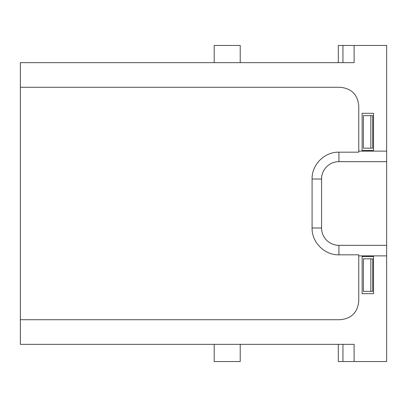 <?xml version="1.0" encoding="UTF-8"?>
<svg xmlns="http://www.w3.org/2000/svg" width="407" height="407" viewBox="0 0 407 407"><rect width="100%" height="100%" fill="white"/><g stroke="black" fill="none" stroke-linecap="round" stroke-linejoin="round"><path stroke-width="0.61" d="M363.405 291.356L363.405 258.816L372.705 258.816L372.705 291.356L363.405 291.356M370.843 148.184L363.405 148.184L363.405 115.644L372.705 115.644L372.705 148.184L370.843 148.184L370.843 115.644M370.843 291.356L370.843 258.816M20.35 87.286L20.35 62.653L354.11 62.653L354.11 45.452L386.65 45.452L386.65 151.119L358.76 151.119L358.76 105.881C357.656 94.587 351.46 88.39 340.166 87.286L20.35 87.286L20.35 319.714L340.166 319.714C351.46 318.61 357.656 312.413 358.76 301.119L358.76 255.881L386.65 255.881L386.65 151.119M386.65 255.881L386.65 361.548L354.11 361.548L354.11 344.347L20.35 344.347L20.35 319.714M373.519 150.509L373.519 113.319L362.128 113.319L362.128 150.509L373.519 150.509M362.128 293.681L373.519 293.681L373.519 256.491L362.128 256.491L362.128 293.681M358.76 151.119L358.76 152.172L338.919 152.172C324.577 151.801 311.711 164.672 312.083 179.009L312.083 227.991C311.711 242.333 324.577 255.199 338.919 254.828L358.76 254.828L358.76 255.881M338.919 152.172L338.919 161.665L386.65 161.665M338.303 62.653L338.303 45.452L354.11 45.452M240.222 62.653L240.222 45.452L214.194 45.452L214.194 62.653M354.11 361.548L342.953 361.548L342.953 344.347M338.303 344.347L338.303 361.548L342.953 361.548M240.222 344.347L240.222 361.548L214.194 361.548L214.194 344.347M386.65 245.335L338.919 245.335L338.919 254.828M338.919 161.665A17.343 17.343 0 0 0 321.571 179.009L321.571 227.991A17.343 17.343 0 0 0 338.919 245.335M342.953 62.653L342.953 45.452M321.571 227.991L312.083 227.991M321.571 179.009L312.083 179.009"/></g></svg>
